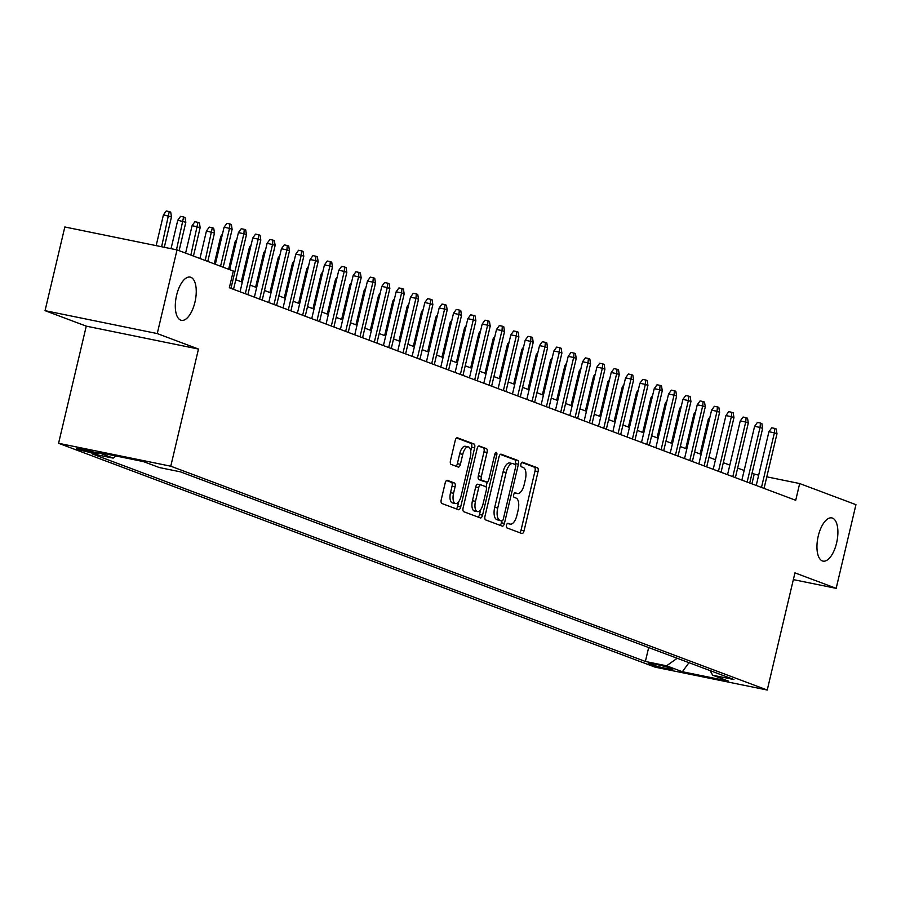<?xml version="1.0" encoding="UTF-8"?>
<svg xmlns="http://www.w3.org/2000/svg" width="901" height="901" viewBox="0 0 901 901"><rect width="100%" height="100%" fill="white"/><g stroke="black" fill="none" stroke-linecap="round" stroke-linejoin="round"><path stroke-width="1.35" d="M506.486 525.227A2.365 1.036 101.5 0 0 506.936 527.896L521.882 533.516A3.379 1.487 101.5 0 0 521.983 533.538A3.379 1.487 101.5 0 0 524.067 530.757L538.055 471.617A3.379 1.487 101.5 0 0 537.424 467.799L522.467 462.19A2.365 1.036 101.5 0 0 522.4 462.168A2.365 1.036 101.5 0 0 520.936 464.116A2.365 1.036 101.5 0 0 521.375 466.786L523.312 467.518A10.823 4.764 101.5 0 1 525.328 479.715L524.168 484.648A10.823 4.764 101.5 0 1 517.501 493.568A10.823 4.764 101.5 0 1 517.174 493.466L515.248 492.746A2.365 1.036 101.5 0 0 515.169 492.723A2.365 1.036 101.5 0 0 513.716 494.672A2.365 1.036 101.5 0 0 514.156 497.341L516.093 498.073A10.823 4.764 101.5 0 1 518.109 510.27L516.949 515.203A10.823 4.764 101.5 0 1 510.27 524.123A10.823 4.764 101.5 0 1 509.955 524.022L508.018 523.301A2.365 1.036 101.5 0 0 507.95 523.278A2.365 1.036 101.5 0 0 506.486 525.227M194.954 302.173A22.052 9.708 101.5 0 0 190.19 277.114A22.052 9.708 101.5 0 0 176.596 295.28A22.052 9.708 101.5 0 0 181.371 320.339A22.052 9.708 101.5 0 0 194.954 302.173M836.601 542.954A22.052 9.708 101.5 0 0 831.826 517.906A22.052 9.708 101.5 0 0 818.243 536.072A22.052 9.708 101.5 0 0 823.007 561.12A22.052 9.708 101.5 0 0 836.601 542.954M77.632 449.149A11.026 0.687 -166.7 0 0 89.604 452.358A11.026 0.687 -166.7 0 0 98.063 453.665A11.026 0.687 -166.7 0 0 97.038 453.113A11.026 0.687 -166.7 0 0 85.054 449.903A11.026 0.687 -166.7 0 0 76.596 448.585A11.026 0.687 -166.7 0 0 77.632 449.149M447.346 480.323A3.379 1.487 101.5 0 0 447.245 480.289A3.379 1.487 101.5 0 0 445.162 483.082L441.242 499.672A3.379 1.487 101.5 0 0 441.873 503.49L458.485 509.718A3.379 1.487 101.5 0 0 458.586 509.752A3.379 1.487 101.5 0 0 460.67 506.959L474.647 447.82A3.379 1.487 101.5 0 0 474.016 444.002L457.404 437.773A3.379 1.487 101.5 0 0 457.314 437.74A3.379 1.487 101.5 0 0 455.219 440.533L450.489 460.569A3.379 1.487 101.5 0 0 451.119 464.387L458.226 467.056A3.379 1.487 101.5 0 0 458.327 467.078A3.379 1.487 101.5 0 0 460.411 464.297L462.754 454.363A9.044 3.976 101.5 0 1 468.329 446.907A9.044 3.976 101.5 0 1 470.288 457.179L461.087 496.113A9.044 3.976 101.5 0 1 455.512 503.569A9.044 3.976 101.5 0 1 453.552 493.298L455.084 486.799A3.379 1.487 101.5 0 0 454.453 482.992L447.144 480.278M198.468 349.047L157.247 333.573L177.024 249.892L64.827 226.984L45.05 310.665L86.271 326.139L58.576 443.292L170.773 466.2L198.468 349.047L86.271 326.139M793.353 579.613L836.173 588.353L794.941 572.878L767.247 690.031L170.773 466.2M836.173 588.353L855.95 504.661L799.671 483.544L766.796 476.832M177.024 249.892L233.303 271.01L229.35 287.746L795.718 500.28L799.671 483.544M485.02 516.093A3.379 1.487 101.5 0 0 485.65 519.911L502.251 526.139A3.379 1.487 101.5 0 0 502.353 526.173A3.379 1.487 101.5 0 0 504.436 523.391L518.413 464.24A3.379 1.487 101.5 0 0 517.782 460.434L501.181 454.194A3.379 1.487 101.5 0 0 501.08 454.172A3.379 1.487 101.5 0 0 498.996 456.953L485.02 516.093M480.368 517.929L463.756 511.7A3.379 1.487 101.5 0 1 463.125 507.882L477.113 448.743A3.379 1.487 101.5 0 1 479.197 445.961A3.379 1.487 101.5 0 1 479.298 445.984L486.405 448.653A3.379 1.487 101.5 0 1 487.036 452.471L481.359 476.449A3.379 1.487 101.5 0 0 481.99 480.267L486.709 482.035A3.379 1.487 101.5 0 0 486.81 482.069A3.379 1.487 101.5 0 0 488.894 479.276L494.795 454.307A2.365 1.036 101.5 0 1 496.248 452.358A2.365 1.036 101.5 0 1 496.766 455.05L482.553 515.169A3.379 1.487 101.5 0 1 480.47 517.962A3.379 1.487 101.5 0 1 480.368 517.929M671.842 668.869L668.688 667.686A10.688 0.664 -166.7 0 0 657.088 664.566A10.688 0.664 -166.7 0 0 648.889 663.305A10.688 0.664 -166.7 0 0 649.891 663.846L653.045 665.028A10.688 0.664 -166.7 0 0 664.645 668.137A10.688 0.664 -166.7 0 0 672.844 669.409A10.688 0.664 -166.7 0 0 671.842 668.869M58.576 443.292L655.05 667.134L767.247 690.031M116.083 456.019L113.143 458.113L91.913 453.777L645.375 661.469L666.594 665.805L677.18 658.259M113.143 458.113L97.364 452.189L143.462 461.605L159.229 467.518L180.459 471.854L733.921 679.545L712.691 675.221L728.458 681.133L682.372 671.729L666.594 665.805M157.247 333.573L45.05 310.665M758.653 475.176L751.986 473.442M744.158 470.491L737.649 468.058M729.821 465.119L723.312 462.675M715.473 459.735L708.974 457.291M701.136 454.352L694.637 451.919M686.799 448.968L680.3 446.536M672.461 443.596L665.963 441.152M658.124 438.213L651.626 435.769M643.787 432.829L637.289 430.396M629.45 427.446L622.94 425.013M615.113 422.073L608.603 419.629M600.776 416.69L594.266 414.246M586.427 411.306L579.929 408.874M572.09 405.923L565.591 403.49M557.753 400.551L551.254 398.107M543.416 395.167L536.917 392.723M529.078 389.784L522.58 387.351M514.741 384.4L508.243 381.968M500.404 379.028L493.906 376.584M486.067 373.645L479.557 371.201M471.73 368.261L465.22 365.829M457.393 362.878L450.883 360.445M443.044 357.506L436.546 355.062M428.707 352.122L422.209 349.678M414.37 346.739L407.871 344.295M400.033 341.355L393.534 338.922M385.696 335.983L379.197 333.539M371.358 330.599L364.86 328.155M357.021 325.216L350.512 322.772M342.684 319.832L336.174 317.4M328.347 314.46L321.837 312.016M313.998 309.077L307.5 306.633M299.661 303.693L293.163 301.249M285.324 298.31L278.826 295.877M270.987 292.938L264.489 290.494M256.65 287.554L250.151 285.11M242.313 282.171L235.814 279.727M751.918 483.848L754.182 474.264M648.664 647.56L645.375 661.469M710.089 670.603L712.691 675.221M688.983 662.685L682.372 671.729M510.27 524.123L507.342 523.515A10.823 4.764 101.5 0 0 507.578 523.537M517.174 493.466L514.584 492.937A10.823 4.764 101.5 0 0 514.798 492.982M519.697 532.694A3.379 1.487 101.5 0 0 521.037 530.137L535.014 470.998A3.379 1.487 101.5 0 0 534.383 467.18L521.758 462.438M515.192 464.465L515.383 463.621A3.379 1.487 101.5 0 0 514.753 459.814L500.337 454.397M500.066 525.317A3.379 1.487 101.5 0 0 501.406 522.771L501.823 520.981M501.789 520.958A2.365 1.036 101.5 0 0 501.857 520.981A2.365 1.036 101.5 0 0 503.321 519.032L515.597 467.123A2.365 1.036 101.5 0 0 515.147 464.454L513.108 463.688A10.823 4.764 101.5 0 0 512.793 463.587A10.823 4.764 101.5 0 0 506.125 472.507L497.735 507.995A10.823 4.764 101.5 0 0 499.751 520.192L501.789 520.958L498.76 520.339A2.365 1.036 101.5 0 0 498.827 520.361A2.365 1.036 101.5 0 0 498.906 520.373M510.079 463.069A10.823 4.764 101.5 0 0 509.752 462.979A10.823 4.764 101.5 0 0 503.085 471.887L506.125 472.507M498.76 520.339L496.721 519.573A10.823 4.764 101.5 0 1 494.705 507.376L503.085 471.887M478.454 446.186L486.405 448.653M483.882 481.461A3.379 1.487 101.5 0 1 483.781 481.449A3.379 1.487 101.5 0 1 483.679 481.416L478.96 479.647A3.379 1.487 101.5 0 1 478.33 475.829L483.995 451.851A3.379 1.487 101.5 0 0 483.364 448.034M487.204 482.024L486.033 486.99M480.683 509.651L479.523 514.55L482.553 515.169M475.48 501.339A9.044 3.976 101.5 0 0 477.429 511.622A9.044 3.976 101.5 0 0 483.004 504.166L486.247 490.448A3.379 1.487 101.5 0 0 485.616 486.63L480.909 484.862A3.379 1.487 101.5 0 0 480.807 484.839A3.379 1.487 101.5 0 0 478.724 487.621L475.48 501.339L472.451 500.719A9.044 3.976 101.5 0 0 474.399 511.002L477.429 511.622M480.706 484.828L477.868 484.242A3.379 1.487 101.5 0 0 477.778 484.22A3.379 1.487 101.5 0 0 475.694 487.002L478.724 487.621M472.451 500.719L475.694 487.002M478.183 517.106A3.379 1.487 101.5 0 0 479.523 514.55M455.512 503.569L452.482 502.949A9.044 3.976 101.5 0 1 450.523 492.678L452.054 486.18A3.379 1.487 101.5 0 0 451.424 482.373L446.513 480.526M468.329 446.907L465.299 446.288A9.044 3.976 101.5 0 0 459.724 453.744L462.754 454.363M456.03 466.234A3.379 1.487 101.5 0 0 457.381 463.677L459.724 453.744M470.716 450.996L471.617 447.2A3.379 1.487 101.5 0 0 470.986 443.382L456.57 437.976M456.289 508.896A3.379 1.487 101.5 0 0 457.629 506.339L458.755 501.598M709.369 419.539L708.287 419.325L700.1 453.969M708.287 419.325L709.965 416.994M761.48 487.441L774.398 432.818L768.936 431.703L771.752 427.817L774.781 428.425L774.398 432.818L776.977 433.786L764.059 488.41M768.936 431.703L756.232 485.459M774.781 428.425L776.212 428.966L776.977 433.786M695.031 414.156L693.95 413.942L685.762 448.585M693.95 413.942L695.628 411.611M680.694 408.784L679.613 408.558L671.425 443.202M679.613 408.558L681.291 406.238M666.357 403.4L665.276 403.175L657.088 437.818M665.276 403.175L666.954 400.855M652.02 398.017L650.939 397.803L642.751 432.446M650.939 397.803L652.617 395.471M747.143 482.058L760.05 427.434L754.599 426.319L757.414 422.434L760.444 423.053L760.05 427.434L762.64 428.403L749.722 483.026M754.599 426.319L741.883 480.087M760.444 423.053L761.874 423.594L762.64 428.403M732.806 476.674L745.713 422.051L740.262 420.936L743.077 417.05L746.107 417.67L745.713 422.051L748.303 423.019L735.385 477.643M740.262 420.936L727.546 474.703M746.107 417.67L747.537 418.21L748.303 423.019M718.469 471.291L731.375 416.667L725.924 415.564L728.74 411.667L731.77 412.286L731.375 416.667L733.955 417.636L721.048 472.259M725.924 415.564L713.209 469.32M731.77 412.286L733.2 412.827L733.955 417.636M704.132 465.918L717.038 411.295L711.587 410.18L714.392 406.295L717.433 406.903L717.038 411.295L719.617 412.264L706.711 466.887M711.587 410.18L698.872 463.936M717.433 406.903L718.863 407.443L719.617 412.264M637.671 392.633L636.602 392.419L628.402 427.063M636.602 392.419L638.28 390.088M689.794 460.535L702.701 405.912L697.239 404.797L700.054 400.911L703.095 401.531L702.701 405.912L705.28 406.88L692.373 461.503M697.239 404.797L684.535 458.564M703.095 401.531L704.526 402.071L705.28 406.88M623.334 387.261L622.253 387.036L614.065 421.679M622.253 387.036L623.942 384.716M608.997 381.878L607.916 381.652L599.728 416.296M607.916 381.652L609.605 379.332M594.66 376.494L593.579 376.28L585.391 410.912M593.579 376.28L595.268 373.949M580.323 371.111L579.242 370.897L571.054 405.54M579.242 370.897L580.92 368.565M565.986 365.738L564.904 365.513L556.717 400.157M564.904 365.513L566.583 363.193M675.457 455.151L688.364 400.528L682.902 399.413L685.717 395.528L688.758 396.147L688.364 400.528L690.943 401.497L678.036 456.12M682.902 399.413L670.198 453.18M688.758 396.147L690.189 396.688L690.943 401.497M661.109 449.768L674.027 395.145L668.565 394.041L671.38 390.144L674.41 390.764L674.027 395.145L676.606 396.113L663.699 450.737M668.565 394.041L655.86 447.797M674.41 390.764L675.851 391.304L676.606 396.113M646.772 444.396L659.69 389.773L654.227 388.658L657.043 384.772L660.073 385.38L659.69 389.773L662.269 390.741L649.351 445.364M654.227 388.658L641.523 442.414M660.073 385.38L661.514 385.921L662.269 390.741M632.434 439.012L645.353 384.389L639.89 383.274L642.706 379.389L645.735 380.008L645.353 384.389L647.932 385.358L635.014 439.981M639.89 383.274L627.186 437.041M645.735 380.008L647.177 380.549L647.932 385.358M618.097 433.629L631.015 379.006L625.553 377.891L628.369 374.005L631.398 374.625L631.015 379.006L633.594 379.974L620.676 434.597M625.553 377.891L612.838 431.658M631.398 374.625L632.829 375.165L633.594 379.974M551.649 360.355L550.567 360.13L542.379 394.773M550.567 360.13L552.245 357.81M603.76 428.245L616.667 373.622L611.216 372.518L614.032 368.622L617.061 369.241L616.667 373.622L619.257 374.591L606.339 429.214M611.216 372.518L598.501 426.274M617.061 369.241L618.491 369.782L619.257 374.591M537.311 354.971L536.23 354.757L528.042 389.39M536.23 354.757L537.908 352.426M589.423 422.873L602.33 368.25L596.879 367.135L599.694 363.249L602.724 363.858L602.33 368.25L604.909 369.219L592.002 423.842M596.879 367.135L584.163 420.891M602.724 363.858L604.154 364.398L604.909 369.219M522.974 349.588L521.893 349.374L513.705 384.017M521.893 349.374L523.571 347.043M575.086 417.49L587.993 362.866L582.542 361.751L585.357 357.866L588.387 358.485L587.993 362.866L590.572 363.835L577.665 418.458M582.542 361.751L569.826 415.519M588.387 358.485L589.817 359.015L590.572 363.835M508.637 344.216L507.556 343.991L499.357 378.634M507.556 343.991L509.234 341.67M560.749 412.106L573.655 357.483L568.193 356.368L571.009 352.482L574.05 353.102L573.655 357.483L576.235 358.452L563.328 413.075M568.193 356.368L555.489 410.135M574.05 353.102L575.48 353.642L576.235 358.452M494.289 338.832L493.207 338.607L485.02 373.251M493.207 338.607L494.897 336.287M546.411 406.723L559.318 352.1L553.856 350.996L556.672 347.099L559.712 347.718L559.318 352.1L561.897 353.068L548.991 407.691M553.856 350.996L541.152 404.752M559.712 347.718L561.143 348.259L561.897 353.068M479.951 333.449L478.87 333.224L470.682 367.867M478.87 333.224L480.56 330.904M532.063 401.35L544.981 346.727L539.519 345.612L542.334 341.727L545.364 342.335L544.981 346.727L547.56 347.696L534.653 402.319M539.519 345.612L526.815 399.368M545.364 342.335L546.806 342.876L547.56 347.696M465.614 328.065L464.533 327.851L456.345 362.495M464.533 327.851L466.222 325.52M451.277 322.693L450.196 322.468L442.008 357.111M450.196 322.468L451.885 320.148M436.94 317.31L435.859 317.084L427.671 351.728M435.859 317.084L437.537 314.764M422.603 311.926L421.522 311.701L413.334 346.344M421.522 311.701L423.2 309.381M408.266 306.543L407.184 306.329L398.997 340.972M407.184 306.329L408.863 303.997M393.928 301.171L392.847 300.945L384.659 335.589M392.847 300.945L394.525 298.625M379.591 295.787L378.51 295.562L370.322 330.205M378.51 295.562L380.188 293.242M365.243 290.404L364.173 290.178L355.974 324.822M364.173 290.178L365.851 287.858M350.906 285.02L349.825 284.806L341.637 319.45M349.825 284.806L351.514 282.475M336.569 279.648L335.487 279.423L327.3 314.066M335.487 279.423L337.177 277.103M322.231 274.264L321.15 274.039L312.962 308.683M321.15 274.039L322.84 271.719M307.894 268.881L306.813 268.656L298.625 303.299M306.813 268.656L308.491 266.336M293.557 263.497L292.476 263.283L284.288 297.927M292.476 263.283L294.154 260.952M279.22 258.125L278.139 257.9L269.951 292.543M278.139 257.9L279.817 255.58M264.883 252.742L263.802 252.517L255.614 287.16M263.802 252.517L265.48 250.196M250.546 247.358L249.464 247.133L241.277 281.776M249.464 247.133L251.142 244.813M236.208 241.975L235.127 241.761L228.629 269.253M235.127 241.761L236.805 239.429M221.86 236.603L220.779 236.377L214.28 263.869M220.779 236.377L222.468 234.057M517.726 395.967L530.644 341.344L525.182 340.229L527.997 336.343L531.027 336.963L530.644 341.344L533.223 342.312L520.316 396.936M525.182 340.229L512.478 393.996M531.027 336.963L532.468 337.492L533.223 342.312M503.389 390.584L516.307 335.96L510.844 334.845L513.66 330.96L516.69 331.579L516.307 335.96L518.886 336.929L505.968 391.552M510.844 334.845L498.14 388.613M516.69 331.579L518.131 332.12L518.886 336.929M489.052 385.2L501.97 330.577L496.507 329.473L499.323 325.576L502.353 326.196L501.97 330.577L504.549 331.545L491.631 386.169M496.507 329.473L483.803 383.229M502.353 326.196L503.783 326.736L504.549 331.545M474.714 379.828L487.621 325.205L482.17 324.09L484.986 320.193L488.015 320.812L487.621 325.205L490.212 326.173L477.293 380.796M482.17 324.09L469.455 377.846M488.015 320.812L489.446 321.353L490.212 326.173M460.377 374.444L473.284 319.821L467.833 318.706L470.649 314.821L473.678 315.44L473.284 319.821L475.874 320.79L462.956 375.413M467.833 318.706L455.118 372.473M473.678 315.44L475.109 315.969L475.874 320.79M446.04 369.061L458.947 314.438L453.496 313.323L456.311 309.437L459.341 310.057L458.947 314.438L461.526 315.406L448.619 370.029M453.496 313.323L440.78 367.09M459.341 310.057L460.771 310.597L461.526 315.406M431.703 363.677L444.61 309.054L439.159 307.951L441.963 304.054L445.004 304.673L444.61 309.054L447.189 310.023L434.282 364.646M439.159 307.951L426.443 361.706M445.004 304.673L446.434 305.214L447.189 310.023M417.366 358.294L430.273 303.682L424.81 302.567L427.626 298.67L430.667 299.29L430.273 303.682L432.852 304.651L419.945 359.262M424.81 302.567L412.106 356.323M430.667 299.29L432.097 299.83L432.852 304.651M403.029 352.922L415.935 298.299L410.473 297.184L413.289 293.298L416.33 293.917L415.935 298.299L418.514 299.267L405.608 353.89M410.473 297.184L397.769 350.951M416.33 293.917L417.76 294.447L418.514 299.267M388.68 347.538L401.598 292.915L396.136 291.8L398.952 287.915L401.981 288.534L401.598 292.915L404.177 293.884L391.271 348.507M396.136 291.8L383.432 345.567M401.981 288.534L403.423 289.075L404.177 293.884M374.343 342.155L387.261 287.532L381.799 286.428L384.614 282.531L387.644 283.151L387.261 287.532L389.84 288.5L376.922 343.123M381.799 286.428L369.095 340.184M387.644 283.151L389.086 283.691L389.84 288.5M360.006 336.771L372.924 282.159L367.462 281.044L370.277 277.148L373.307 277.767L372.924 282.159L375.503 283.128L362.585 337.74M367.462 281.044L354.757 334.8M373.307 277.767L374.748 278.308L375.503 283.128M345.669 331.399L358.587 276.776L353.124 275.661L355.94 271.775L358.97 272.395L358.587 276.776L361.166 277.745L348.248 332.368M353.124 275.661L340.409 329.428M358.97 272.395L360.4 272.924L361.166 277.745M331.331 326.016L344.238 271.392L338.787 270.277L341.603 266.392L344.632 267.011L344.238 271.392L346.829 272.361L333.911 326.984M338.787 270.277L326.072 324.045M344.632 267.011L346.063 267.552L346.829 272.361M316.994 320.632L329.901 266.009L324.45 264.905L327.266 261.008L330.295 261.628L329.901 266.009L332.48 266.978L319.573 321.601M324.45 264.905L311.735 318.661M330.295 261.628L331.726 262.168L332.48 266.978M302.657 315.249L315.564 260.637L310.113 259.522L312.929 255.625L315.958 256.244L315.564 260.637L318.143 261.605L305.236 316.217M310.113 259.522L297.398 313.278M315.958 256.244L317.389 256.785L318.143 261.605M288.32 309.876L301.227 255.253L295.765 254.138L298.58 250.253L301.621 250.872L301.227 255.253L303.806 256.222L290.899 310.845M295.765 254.138L283.06 307.905M301.621 250.872L303.051 251.402L303.806 256.222M273.983 304.493L286.89 249.87L281.427 248.755L284.243 244.869L287.284 245.489L286.89 249.87L289.469 250.838L276.562 305.462M281.427 248.755L268.723 302.522M287.284 245.489L288.714 246.029L289.469 250.838M206.442 230.994L209.257 227.108L212.298 227.728L213.728 228.268L214.483 233.077L206.442 230.994L199.943 258.486M212.298 227.728L205.203 260.468M214.483 233.077L207.782 261.436M192.104 225.61L194.92 221.725L197.95 222.344L199.391 222.885L200.146 227.694L192.104 225.61L185.606 253.113M197.95 222.344L190.866 255.084M200.146 227.694L193.445 256.053M177.767 220.238L180.583 216.341L183.613 216.961L185.054 217.501L185.809 222.322L177.767 220.238L171.044 248.665M183.613 216.961L176.506 249.78M185.809 222.322L179.108 250.669M163.43 214.855L166.246 210.969L169.275 211.589L170.717 212.118L171.472 216.938L163.43 214.855L156.155 245.624M169.275 211.589L161.617 246.739M171.472 216.938L164.297 247.291M259.634 299.109L272.553 244.486L267.09 243.371L269.906 239.486L272.935 240.105L272.553 244.486L275.132 245.455L262.225 300.078M267.09 243.371L254.386 297.139M272.935 240.105L274.377 240.646L275.132 245.455M245.297 293.726L258.215 239.114L252.753 237.999L255.569 234.102L258.598 234.722L258.215 239.114L260.794 240.083L247.888 294.695M252.753 237.999L240.049 291.755M258.598 234.722L260.04 235.262L260.794 240.083M230.96 288.354L243.878 233.731L238.416 232.616L241.231 228.73L244.261 229.35L243.878 233.731L246.457 234.699L233.539 289.322M238.416 232.616L229.665 269.647M244.261 229.35L245.703 229.879L246.457 234.699M220.576 266.234L229.541 228.347L224.079 227.232L226.894 223.347L229.924 223.966L229.541 228.347L232.12 229.316L223.166 267.203M224.079 227.232L215.328 264.263M229.924 223.966L231.354 224.507L232.12 229.316M653.338 663.8L653.045 665.028M650.026 663.271L649.891 663.846M507.364 523.492L509.955 524.022M534.383 467.18L537.424 467.799M535.014 470.998L538.055 471.617M521.037 530.137L524.067 530.757M514.753 459.814L517.782 460.434M515.383 463.621L518.413 464.24M501.406 522.771L504.436 523.391M494.705 507.376L497.735 507.995M496.721 519.573L499.751 520.192M483.995 451.851L487.036 452.471M478.33 475.829L481.359 476.449M478.96 479.647L481.99 480.267M483.679 481.416L486.709 482.035M494.717 454.633L496.766 455.05M451.424 482.373L454.453 482.992M452.054 486.18L455.084 486.799M450.523 492.678L453.552 493.298M457.381 463.677L460.411 464.297M470.986 443.382L474.016 444.002M471.617 447.2L474.647 447.82M457.629 506.339L460.67 506.959M514.561 492.96L517.501 493.568M498.827 520.361L501.857 520.981M509.752 462.979L512.793 463.587M483.781 481.449L486.81 482.069M477.778 484.22L480.807 484.839"/></g></svg>
